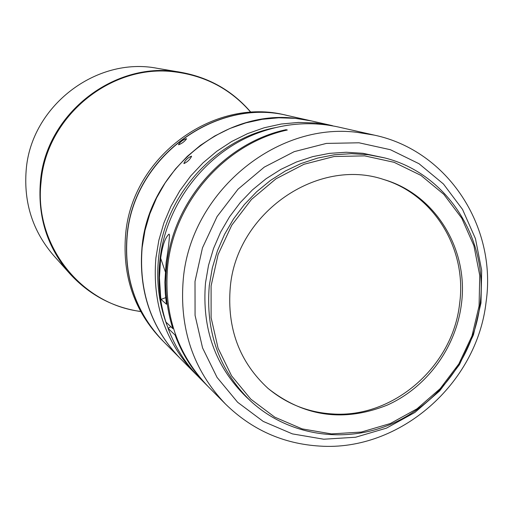 <?xml version="1.0" encoding="UTF-8"?>
<svg xmlns="http://www.w3.org/2000/svg" width="513" height="513" viewBox="0 0 513 513"><rect width="100%" height="100%" fill="white"/><g stroke="black" fill="none" stroke-linecap="round" stroke-linejoin="round"><path stroke-width="0.77" d="M26.169 170.245C23.643 202.885 32.813 231.325 53.679 255.557L69.806 273.673C47.453 247.708 37.648 217.185 40.399 182.083C45.484 113.367 115.797 59.386 181.262 72.384L157.35 68.325C96.226 56.212 30.838 106.338 26.169 170.245M288.287 115.707L285.978 115.188C213.876 96.521 131.7 156.721 125.602 234.749C122.286 276.013 134.303 311 161.659 339.709L163.326 341.389M288.178 115.681C215.749 96.931 133.162 157.433 127.032 235.845C123.697 277.315 135.765 312.475 163.249 341.312M311.295 120.901L288.396 115.733C215.935 96.97 133.309 157.51 127.173 235.954C123.838 277.45 135.913 312.622 163.41 341.472L179.941 358.138M311.173 120.876L295.738 118.356C223.379 109.032 148.328 171.111 141.998 247.349C138.452 290.942 151.066 327.845 179.851 358.048M186.45 138.677C182.917 139.831 180.262 141.832 178.486 144.66L178.607 144.775C182 143.473 184.661 141.479 186.572 138.786L186.45 138.677M335.502 126.403L315.649 122.992L298.495 122.427L281.259 124.018L264.221 127.756L247.625 133.604L231.735 141.473L216.794 151.264L203.045 162.826L190.701 175.985L179.954 190.547L170.976 206.284L163.903 222.95L158.85 240.289L155.888 258.026C152.137 303.587 165.257 342.094 195.235 373.554L197.447 375.734M332.482 125.685L311.417 120.927L295.251 118.336L278.777 117.785L262.246 119.298L245.894 122.87L229.978 128.449L214.748 135.977L200.436 145.333L187.264 156.388L175.446 168.976L165.16 182.904L156.568 197.954L149.809 213.902L144.98 230.491L142.159 247.471C138.606 291.089 151.232 328.006 180.031 358.228L195.235 373.554M275.276 127.654C215.043 139.247 164.429 195.626 158.549 258.539C156.074 282.945 159.293 306.19 168.2 328.275M191.464 156.176C187.835 157.69 185.308 160.12 183.885 163.474L183.994 163.57C187.463 161.935 189.99 159.505 191.586 156.279L191.464 156.176M166.129 262.38C167.969 251.53 169.098 242.425 169.508 235.069L169.066 234.095C165.237 237.391 162.435 245.438 160.665 258.238L159.428 277.783L160.652 296.732L161.018 299.412L166.469 304.235L165.269 293.295L164.859 282.246L166.129 262.38M374.445 135.156L357.112 132.341C275.827 121.895 190.708 192.606 183.282 279.091C179.133 328.519 193.215 370.187 225.534 404.09C251.915 429.875 283.349 443.873 319.817 446.086C399.864 451.536 477.045 383.628 486.087 302.01C497.046 226.97 447.984 150.668 374.445 135.156L338.561 127.057C312.244 121.267 285.94 123.037 259.649 132.367C206.527 151.091 165.417 203.898 159.851 261.072C157.677 282.086 159.697 302.413 165.904 322.055L172.817 328.564C166.501 308.525 164.455 287.774 166.674 266.324C172.817 201.455 224.232 142.986 286.068 129.68L286.254 130.257M286.068 129.68L287.338 130.007C225.335 143.351 173.766 201.987 167.61 267.042C163.692 314.257 177.222 354.117 208.207 386.629L225.534 404.09M207.694 386.109L207.175 385.59C193.016 371.245 182.301 354.38 175.029 335.002L168.078 328.365C175.209 347.365 185.725 363.903 199.621 377.978L207.175 385.59M323.722 439.218L355.586 437.236L386.469 428.137L414.914 412.446L439.609 390.957L459.417 364.698L473.422 334.918L480.976 302.991L481.688 270.415L475.468 238.718L462.54 209.426L443.444 183.994L419.025 163.724L390.419 149.719L359.017 142.794L326.39 143.409L294.225 151.643L264.233 167.148L238.038 189.175L217.07 216.569L202.468 247.875L195.011 281.406L195.068 315.354L202.564 347.91L217.037 377.382L237.634 402.282L263.214 421.41L292.41 433.889L323.722 439.218M209.298 285.536C205.444 331.687 219.083 370.065 250.229 400.672C287.408 435.447 343.53 444.232 390.771 424.277C438.006 404.206 473.172 357.305 479.86 305.838C489.325 240.251 447.907 173.631 384.654 157.901L368.238 154.708L351.424 153.656L334.457 154.779L317.618 158.075L301.163 163.506L285.356 170.996L270.466 180.441L256.718 191.689L244.355 204.572L233.569 218.884L224.54 234.396L217.416 250.857L212.311 267.998L209.298 285.536M384.654 157.901L362.915 153.297L346.256 152.252L329.449 153.361L312.763 156.619L296.469 161.993L280.816 169.405L266.067 178.748L252.46 189.881L240.219 202.635L229.542 216.8L220.603 232.152L213.555 248.446L208.502 265.407L205.521 282.778C201.718 328.461 215.242 366.468 246.099 396.799L250.229 400.672M211.093 285.895L211.106 317.688L218.076 348.192L231.575 375.824L250.825 399.185L274.75 417.14L302.093 428.874L331.436 433.902L361.319 432.061L390.303 423.539L417.018 408.81L440.212 388.623L458.821 363.961L471.986 335.977L479.078 305.985L479.738 275.398L473.89 245.65L461.745 218.179L443.822 194.35L420.916 175.388L394.093 162.313L364.666 155.875L334.11 156.51L303.997 164.275L275.93 178.845L251.415 199.499L231.786 225.169L218.102 254.493L211.093 285.895M383.128 179.338C434.396 194.587 467.253 249.632 459.59 303.843C452.799 366.449 393.324 418.493 332.277 413.946C307.903 412.401 286.337 403.75 267.587 388.008M461.341 304.658C469.094 250.004 435.729 194.549 383.916 179.569C317.682 156.933 236.48 212.85 230.266 287.331C226.874 328.474 239.52 362.21 268.203 388.553C304.151 416.78 343.768 422.334 387.052 405.193C426.547 387.636 455.762 348 461.341 304.658M170.835 326.704L168.078 328.365M173.413 328.339L172.817 328.564M161.018 299.412L165.654 297.655M175.574 334.79L175.029 335.002M140.626 311.429C81.073 304.28 33.781 244.81 41.04 182.339C46.048 116.496 111.02 63.407 174.561 71.858C205.38 75.687 230.805 89.191 250.844 112.373M160.665 258.238L165.224 271.55M140.697 311.551C112.738 307.383 89.108 294.751 69.806 273.673M181.262 72.384C209.368 77.553 232.613 90.878 250.985 112.36"/></g></svg>
